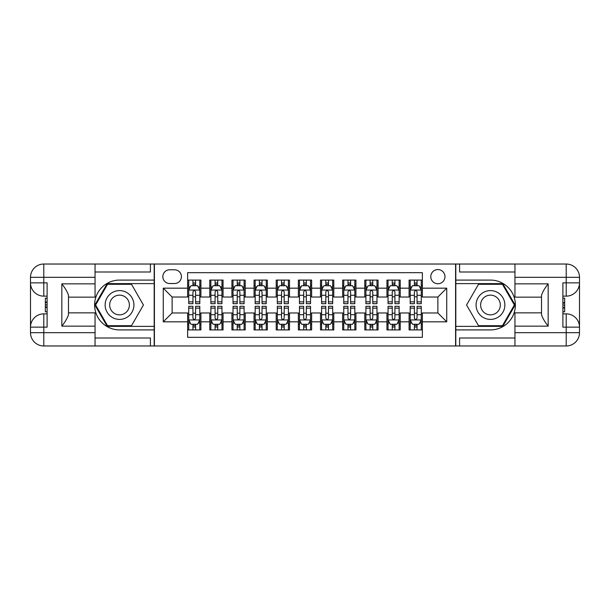<?xml version="1.0" encoding="UTF-8"?>
<svg xmlns="http://www.w3.org/2000/svg" width="610" height="610" viewBox="0 0 610 610"><rect width="100%" height="100%" fill="white"/><g stroke="black" fill="none" stroke-linecap="round" stroke-linejoin="round"><path stroke-width="0.91" d="M437.873 269.567A7.084 7.084 0 0 0 430.79 276.65A7.084 7.084 0 0 0 437.873 283.741A7.084 7.084 0 0 0 444.964 276.65A7.084 7.084 0 0 0 437.873 269.567M95.053 338.001L150.418 338.001L150.418 345.969L514.947 345.969L514.947 332.679L566.21 332.679L566.21 327.143L562.893 327.143L562.893 282.857L566.21 282.857L566.21 277.321L514.947 277.321L514.947 283.848L548.161 283.848L548.161 326.152C544.623 321.6 542.404 317.764 541.52 314.646L541.52 295.354C542.404 292.236 544.623 288.4 548.161 283.848M422.372 280.089L409.089 280.089L409.089 288.172L400.229 288.172L400.229 297.024L409.089 297.024L409.089 288.172M400.229 288.172L400.229 280.089L386.938 280.089L386.938 288.172L378.086 288.172L378.086 297.024L386.938 297.024L386.938 288.172M378.086 288.172L378.086 280.089L364.795 280.089L364.795 288.172L355.935 288.172L355.935 297.024L364.795 297.024L364.795 288.172M355.935 288.172L355.935 280.089L342.645 280.089L342.645 288.172L333.792 288.172L333.792 297.024L342.645 297.024L342.645 288.172M333.792 288.172L333.792 280.089L320.502 280.089L320.502 288.172L311.641 288.172L311.641 297.024L320.502 297.024L320.502 288.172M311.641 288.172L311.641 280.089L298.359 280.089L298.359 288.172L289.498 288.172L289.498 297.024L298.359 297.024L298.359 288.172M289.498 288.172L289.498 280.089L276.208 280.089L276.208 288.172L267.355 288.172L267.355 297.024L276.208 297.024L276.208 288.172M267.355 288.172L267.355 280.089L254.065 280.089L254.065 288.172L245.205 288.172L245.205 297.024L254.065 297.024L254.065 288.172M245.205 288.172L245.205 280.089L231.914 280.089L231.914 288.172L223.062 288.172L223.062 297.024L231.914 297.024L231.914 288.172M223.062 288.172L223.062 280.089L209.771 280.089L209.771 297.024L200.911 297.024L200.911 280.089L187.628 280.089M187.628 329.911L200.911 329.911L200.911 312.976L209.771 312.976L209.771 329.911L223.062 329.911L223.062 312.976L231.914 312.976L231.914 321.828L223.062 321.828M231.914 321.828L231.914 329.911L245.205 329.911L245.205 312.976L254.065 312.976L254.065 321.828L245.205 321.828M254.065 321.828L254.065 329.911L267.355 329.911L267.355 312.976L276.208 312.976L276.208 321.828L267.355 321.828M276.208 321.828L276.208 329.911L289.498 329.911L289.498 312.976L298.359 312.976L298.359 321.828L289.498 321.828M298.359 321.828L298.359 329.911L311.641 329.911L311.641 312.976L320.502 312.976L320.502 321.828L311.641 321.828M320.502 321.828L320.502 329.911L333.792 329.911L333.792 312.976L342.645 312.976L342.645 321.828L333.792 321.828M342.645 321.828L342.645 329.911L355.935 329.911L355.935 312.976L364.795 312.976L364.795 321.828L355.935 321.828M364.795 321.828L364.795 329.911L378.086 329.911L378.086 312.976L386.938 312.976L386.938 321.828L378.086 321.828M386.938 321.828L386.938 329.911L400.229 329.911L400.229 312.976L409.089 312.976L409.089 321.828L400.229 321.828M169.687 283.52L174.559 283.52A6.862 6.862 0 0 0 181.422 276.65A6.862 6.862 0 0 0 174.559 269.788L169.687 269.788A6.862 6.862 0 0 0 162.824 276.65A6.862 6.862 0 0 0 169.687 283.52M514.947 271.999L459.582 271.999L459.582 264.031L455.594 264.031L455.594 345.969M455.594 264.031L95.053 264.031L95.053 277.321L43.79 277.321L43.79 282.857L47.107 282.857L47.107 327.143L43.79 327.143L43.79 332.679L95.053 332.679L95.053 326.152L61.839 326.152L61.839 283.848C65.377 288.4 67.596 292.236 68.48 295.354L68.48 314.646C67.596 317.764 65.377 321.6 61.839 326.152M154.406 345.969L154.406 264.031M422.372 288.172L422.372 272.67L187.628 272.67L187.628 297.024L172.127 297.024L172.127 312.976L187.628 312.976L187.628 337.33L422.372 337.33L422.372 312.976L437.873 312.976L437.873 297.024L422.372 297.024L422.372 288.172L446.733 288.172L446.733 321.828L422.372 321.828M187.628 321.828L163.267 321.828L163.267 288.172L187.628 288.172M409.089 321.828L409.089 329.911L422.372 329.911M187.628 285.625L188.734 285.625M192.943 285.625L195.596 285.625M199.805 285.625L200.911 285.625M187.628 296.803L188.734 296.803M192.943 296.803L195.596 296.803M199.805 296.803L200.911 296.803M187.628 313.197L188.734 313.197M192.943 313.197L195.596 313.197M199.805 313.197L200.911 313.197M187.628 324.375L188.734 324.375M192.943 324.375L195.596 324.375M199.805 324.375L200.911 324.375M209.771 296.803L210.877 296.803M215.086 296.803L217.747 296.803M221.956 296.803L223.062 296.803M209.771 285.625L210.877 285.625M215.086 285.625L217.747 285.625M221.956 285.625L223.062 285.625M209.771 313.197L210.877 313.197M215.086 313.197L217.747 313.197M221.956 313.197L223.062 313.197M209.771 324.375L210.877 324.375M215.086 324.375L217.747 324.375M221.956 324.375L223.062 324.375M231.914 313.197L233.028 313.197M237.237 313.197L239.89 313.197M244.099 313.197L245.205 313.197M231.914 324.375L233.028 324.375M237.237 324.375L239.89 324.375M244.099 324.375L245.205 324.375M231.914 285.625L233.028 285.625M237.237 285.625L239.89 285.625M244.099 285.625L245.205 285.625M231.914 296.803L233.028 296.803M237.237 296.803L239.89 296.803M244.099 296.803L245.205 296.803M254.065 313.197L255.171 313.197M259.38 313.197L262.033 313.197M266.242 313.197L267.355 313.197M254.065 324.375L255.171 324.375M259.38 324.375L262.033 324.375M266.242 324.375L267.355 324.375M254.065 285.625L255.171 285.625M259.38 285.625L262.033 285.625M266.242 285.625L267.355 285.625M254.065 296.803L255.171 296.803M259.38 296.803L262.033 296.803M266.242 296.803L267.355 296.803M276.208 313.197L277.321 313.197M281.523 313.197L284.184 313.197M288.393 313.197L289.498 313.197M276.208 324.375L277.321 324.375M281.523 324.375L284.184 324.375M288.393 324.375L289.498 324.375M276.208 285.625L277.321 285.625M281.523 285.625L284.184 285.625M288.393 285.625L289.498 285.625M276.208 296.803L277.321 296.803M281.523 296.803L284.184 296.803M288.393 296.803L289.498 296.803M298.359 313.197L299.464 313.197M303.673 313.197L306.327 313.197M310.536 313.197L311.641 313.197M298.359 324.375L299.464 324.375M303.673 324.375L306.327 324.375M310.536 324.375L311.641 324.375M298.359 285.625L299.464 285.625M303.673 285.625L306.327 285.625M310.536 285.625L311.641 285.625M298.359 296.803L299.464 296.803M303.673 296.803L306.327 296.803M310.536 296.803L311.641 296.803M320.502 313.197L321.607 313.197M325.816 313.197L328.477 313.197M332.679 313.197L333.792 313.197M320.502 324.375L321.607 324.375M325.816 324.375L328.477 324.375M332.679 324.375L333.792 324.375M320.502 285.625L321.607 285.625M325.816 285.625L328.477 285.625M332.679 285.625L333.792 285.625M320.502 296.803L321.607 296.803M325.816 296.803L328.477 296.803M332.679 296.803L333.792 296.803M342.645 313.197L343.758 313.197M347.967 313.197L350.62 313.197M354.829 313.197L355.935 313.197M342.645 324.375L343.758 324.375M347.967 324.375L350.62 324.375M354.829 324.375L355.935 324.375M342.645 285.625L343.758 285.625M347.967 285.625L350.62 285.625M354.829 285.625L355.935 285.625M342.645 296.803L343.758 296.803M347.967 296.803L350.62 296.803M354.829 296.803L355.935 296.803M364.795 313.197L365.901 313.197M370.11 313.197L372.763 313.197M376.972 313.197L378.086 313.197M364.795 324.375L365.901 324.375M370.11 324.375L372.763 324.375M376.972 324.375L378.086 324.375M364.795 285.625L365.901 285.625M370.11 285.625L372.763 285.625M376.972 285.625L378.086 285.625M364.795 296.803L365.901 296.803M370.11 296.803L372.763 296.803M376.972 296.803L378.086 296.803M386.938 313.197L388.044 313.197M392.253 313.197L394.914 313.197M399.123 313.197L400.229 313.197M386.938 324.375L388.044 324.375M392.253 324.375L394.914 324.375M399.123 324.375L400.229 324.375M386.938 285.625L388.044 285.625M392.253 285.625L394.914 285.625M399.123 285.625L400.229 285.625M386.938 296.803L388.044 296.803M392.253 296.803L394.914 296.803M399.123 296.803L400.229 296.803M409.089 313.197L410.195 313.197M414.404 313.197L417.057 313.197M421.266 313.197L422.372 313.197M409.089 324.375L410.195 324.375M414.404 324.375L417.057 324.375M421.266 324.375L422.372 324.375M409.089 285.625L410.195 285.625M414.404 285.625L417.057 285.625M421.266 285.625L422.372 285.625M409.089 296.803L410.195 296.803M414.404 296.803L417.057 296.803M421.266 296.803L422.372 296.803M172.127 297.024L163.267 288.172M172.127 312.976L163.267 321.828M446.733 288.172L437.873 297.024M446.733 321.828L437.873 312.976M195.596 282.964L192.943 282.964M199.805 301.866L195.596 301.866L195.596 303.673L199.805 303.673L199.805 290.162L197.594 285.732L190.945 285.732L188.734 290.162L188.734 303.673L192.943 303.673L192.943 301.866L188.734 301.866M188.734 290.162L188.734 280.089M199.805 290.162L199.805 280.089M192.943 285.732L192.943 280.089M195.596 280.089L195.596 285.732M195.596 301.866L195.596 291.824C194.712 290.116 193.827 290.116 192.943 291.824L192.943 301.866M192.943 327.036L195.596 327.036M188.734 308.134L192.943 308.134L192.943 306.327L188.734 306.327L188.734 319.838L190.945 324.268L197.594 324.268L199.805 319.838L199.805 306.327L195.596 306.327L195.596 308.134L199.805 308.134M199.805 319.838L199.805 329.911M188.734 319.838L188.734 329.911M195.596 324.268L195.596 329.911M192.943 329.911L192.943 324.268M192.943 308.134L192.943 318.176C193.827 319.884 194.712 319.884 195.596 318.176L195.596 308.134M126.727 292.533A14.396 14.396 0 0 0 107.063 297.802A14.396 14.396 0 0 0 112.331 317.467A14.396 14.396 0 0 0 131.996 312.198A14.396 14.396 0 0 0 126.727 292.533M124.455 296.468A9.851 9.851 0 0 0 110.989 300.074A9.851 9.851 0 0 0 114.596 313.532A9.851 9.851 0 0 0 128.062 309.926A9.851 9.851 0 0 0 124.455 296.468M131.486 325.709L107.574 325.709L95.617 305L107.574 284.29L131.486 284.29L143.434 305L131.486 325.709M497.668 292.533A14.396 14.396 0 0 0 478.004 297.802A14.396 14.396 0 0 0 483.272 317.467A14.396 14.396 0 0 0 502.937 312.198A14.396 14.396 0 0 0 497.668 292.533M495.404 296.468A9.851 9.851 0 0 0 481.938 300.074A9.851 9.851 0 0 0 485.545 313.532A9.851 9.851 0 0 0 499.011 309.926A9.851 9.851 0 0 0 495.404 296.468M502.426 325.709L478.514 325.709L466.566 305L478.514 284.29L502.426 284.29L514.382 305L502.426 325.709M154.185 264.031L154.185 280.089L119.529 280.089A24.911 24.911 0 0 0 94.611 305A24.911 24.911 0 0 0 119.529 329.911L154.185 329.911L154.185 345.969M61.839 283.848L95.053 283.848L95.053 277.321M95.053 283.848L95.053 297.139L68.48 297.139M95.053 332.679L95.053 345.969L43.79 345.969A13.29 13.29 0 0 1 30.5 332.679L30.5 277.321A13.29 13.29 0 0 1 43.79 264.031L95.053 264.031M154.185 280.089L154.185 283.627L107.192 283.627L94.847 305L107.192 326.373L154.185 326.373L154.185 283.627M154.185 326.373L154.185 329.911M68.48 312.861L95.053 312.861L95.053 326.152M150.418 345.969L95.053 345.969M30.5 327.143A13.29 13.29 0 0 1 43.79 313.86A13.29 13.29 0 0 0 30.5 327.143L43.79 327.143L43.79 313.86L47.107 313.86M47.107 296.14L43.79 296.14L43.79 282.857L30.5 282.857A13.29 13.29 0 0 0 43.79 296.14A13.29 13.29 0 0 1 30.5 282.857M150.418 264.031L150.418 271.999L95.053 271.999M47.107 298.183L45.338 298.183L45.338 306.952L47.107 306.952M45.338 304.893L47.107 304.893M45.338 302.453L47.107 302.453M45.338 302.049L47.107 302.049M45.338 306.952L45.338 311.817L47.107 311.817M45.338 307.387L47.107 307.387M455.815 345.969L455.815 329.911L490.47 329.911A24.911 24.911 0 0 0 515.389 305A24.911 24.911 0 0 0 490.47 280.089L455.815 280.089L455.815 264.031M548.161 326.152L514.947 326.152L514.947 332.679M514.947 326.152L514.947 312.861L541.52 312.861M514.947 277.321L514.947 264.031L566.21 264.031A13.29 13.29 0 0 1 579.5 277.321L579.5 332.679A13.29 13.29 0 0 1 566.21 345.969L514.947 345.969M455.815 329.911L455.815 326.373L502.808 326.373L515.153 305L502.808 283.627L455.815 283.627L455.815 326.373M455.815 283.627L455.815 280.089M541.52 297.139L514.947 297.139L514.947 283.848M459.582 264.031L514.947 264.031M579.5 282.857A13.29 13.29 0 0 1 566.21 296.14A13.29 13.29 0 0 0 579.5 282.857L566.21 282.857L566.21 296.14L562.893 296.14M562.893 313.86L566.21 313.86L566.21 327.143L579.5 327.143A13.29 13.29 0 0 0 566.21 313.86A13.29 13.29 0 0 1 579.5 327.143M459.582 345.969L459.582 338.001L514.947 338.001M562.893 311.817L564.662 311.817L564.662 303.048L562.893 303.048M564.662 305.107L562.893 305.107M564.662 307.547L562.893 307.547M564.662 307.951L562.893 307.951M564.662 303.048L564.662 298.183L562.893 298.183M564.662 302.613L562.893 302.613M217.747 282.964L215.086 282.964M221.956 301.866L217.747 301.866L217.747 303.673L221.956 303.673L221.956 290.162L219.737 285.732L213.096 285.732L210.877 290.162L210.877 303.673L215.086 303.673L215.086 301.866L210.877 301.866M210.877 290.162L210.877 280.089M221.956 290.162L221.956 280.089M215.086 285.732L215.086 280.089M217.747 280.089L217.747 285.732M217.747 301.866L217.747 291.824C216.863 290.116 215.97 290.116 215.086 291.824L215.086 301.866M239.89 282.964L237.237 282.964M244.099 301.866L239.89 301.866L239.89 303.673L244.099 303.673L244.099 290.162L241.88 285.732L235.239 285.732L233.028 290.162L233.028 303.673L237.237 303.673L237.237 301.866L233.028 301.866M233.028 290.162L233.028 280.089M244.099 290.162L244.099 280.089M237.237 285.732L237.237 280.089M239.89 280.089L239.89 285.732M239.89 301.866L239.89 291.824C239.006 290.116 238.121 290.116 237.237 291.824L237.237 301.866M262.033 282.964L259.38 282.964M266.242 301.866L262.033 301.866L262.033 303.673L266.242 303.673L266.242 290.162L264.031 285.732L257.389 285.732L255.171 290.162L255.171 303.673L259.38 303.673L259.38 301.866L255.171 301.866M255.171 290.162L255.171 280.089M266.242 290.162L266.242 280.089M259.38 285.732L259.38 280.089M262.033 280.089L262.033 285.732M262.033 301.866L262.033 291.824C261.149 290.116 260.264 290.116 259.38 291.824L259.38 301.866M284.184 282.964L281.523 282.964M288.393 301.866L284.184 301.866L284.184 303.673L288.393 303.673L288.393 290.162L286.174 285.732L279.533 285.732L277.321 290.162L277.321 303.673L281.523 303.673L281.523 301.866L277.321 301.866M277.321 290.162L277.321 280.089M288.393 290.162L288.393 280.089M281.523 285.732L281.523 280.089M284.184 280.089L284.184 285.732M284.184 301.866L284.184 291.824C283.299 290.116 282.415 290.116 281.523 291.824L281.523 301.866M215.086 327.036L217.747 327.036M210.877 308.134L215.086 308.134L215.086 306.327L210.877 306.327L210.877 319.838L213.096 324.268L219.737 324.268L221.956 319.838L221.956 306.327L217.747 306.327L217.747 308.134L221.956 308.134M221.956 319.838L221.956 329.911M210.877 319.838L210.877 329.911M217.747 324.268L217.747 329.911M215.086 329.911L215.086 324.268M215.086 308.134L215.086 318.176C215.97 319.884 216.855 319.884 217.747 318.176L217.747 308.134M237.237 327.036L239.89 327.036M233.028 308.134L237.237 308.134L237.237 306.327L233.028 306.327L233.028 319.838L235.239 324.268L241.88 324.268L244.099 319.838L244.099 306.327L239.89 306.327L239.89 308.134L244.099 308.134M244.099 319.838L244.099 329.911M233.028 319.838L233.028 329.911M239.89 324.268L239.89 329.911M237.237 329.911L237.237 324.268M237.237 308.134L237.237 318.176C238.121 319.884 239.006 319.884 239.89 318.176L239.89 308.134M259.38 327.036L262.033 327.036M255.171 308.134L259.38 308.134L259.38 306.327L255.171 306.327L255.171 319.838L257.389 324.268L264.031 324.268L266.242 319.838L266.242 306.327L262.033 306.327L262.033 308.134L266.242 308.134M266.242 319.838L266.242 329.911M255.171 319.838L255.171 329.911M262.033 324.268L262.033 329.911M259.38 329.911L259.38 324.268M259.38 308.134L259.38 318.176C260.264 319.884 261.149 319.884 262.033 318.176L262.033 308.134M281.523 327.036L284.184 327.036M277.321 308.134L281.523 308.134L281.523 306.327L277.321 306.327L277.321 319.838L279.533 324.268L286.174 324.268L288.393 319.838L288.393 306.327L284.184 306.327L284.184 308.134L288.393 308.134M288.393 319.838L288.393 329.911M277.321 319.838L277.321 329.911M284.184 324.268L284.184 329.911M281.523 329.911L281.523 324.268M281.523 308.134L281.523 318.176C282.407 319.884 283.299 319.884 284.184 318.176L284.184 308.134M306.327 282.964L303.673 282.964M310.536 301.866L306.327 301.866L306.327 303.673L310.536 303.673L310.536 290.162L308.325 285.732L301.675 285.732L299.464 290.162L299.464 303.673L303.673 303.673L303.673 301.866L299.464 301.866M299.464 290.162L299.464 280.089M310.536 290.162L310.536 280.089M303.673 285.732L303.673 280.089M306.327 280.089L306.327 285.732M306.327 301.866L306.327 291.824C305.442 290.116 304.558 290.116 303.673 291.824L303.673 301.866M303.673 327.036L306.327 327.036M299.464 308.134L303.673 308.134L303.673 306.327L299.464 306.327L299.464 319.838L301.675 324.268L308.325 324.268L310.536 319.838L310.536 306.327L306.327 306.327L306.327 308.134L310.536 308.134M310.536 319.838L310.536 329.911M299.464 319.838L299.464 329.911M306.327 324.268L306.327 329.911M303.673 329.911L303.673 324.268M303.673 308.134L303.673 318.176C304.558 319.884 305.442 319.884 306.327 318.176L306.327 308.134M328.477 282.964L325.816 282.964M332.679 301.866L328.477 301.866L328.477 303.673L332.679 303.673L332.679 290.162L330.467 285.732L323.826 285.732L321.607 290.162L321.607 303.673L325.816 303.673L325.816 301.866L321.607 301.866M321.607 290.162L321.607 280.089M332.679 290.162L332.679 280.089M325.816 285.732L325.816 280.089M328.477 280.089L328.477 285.732M328.477 301.866L328.477 291.824C327.593 290.116 326.701 290.116 325.816 291.824L325.816 301.866M325.816 327.036L328.477 327.036M321.607 308.134L325.816 308.134L325.816 306.327L321.607 306.327L321.607 319.838L323.826 324.268L330.467 324.268L332.679 319.838L332.679 306.327L328.477 306.327L328.477 308.134L332.679 308.134M332.679 319.838L332.679 329.911M321.607 319.838L321.607 329.911M328.477 324.268L328.477 329.911M325.816 329.911L325.816 324.268M325.816 308.134L325.816 318.176C326.701 319.884 327.585 319.884 328.477 318.176L328.477 308.134M350.62 282.964L347.967 282.964M354.829 301.866L350.62 301.866L350.62 303.673L354.829 303.673L354.829 290.162L352.611 285.732L345.969 285.732L343.758 290.162L343.758 303.673L347.967 303.673L347.967 301.866L343.758 301.866M343.758 290.162L343.758 280.089M354.829 290.162L354.829 280.089M347.967 285.732L347.967 280.089M350.62 280.089L350.62 285.732M350.62 301.866L350.62 291.824C349.736 290.116 348.851 290.116 347.967 291.824L347.967 301.866M347.967 327.036L350.62 327.036M343.758 308.134L347.967 308.134L347.967 306.327L343.758 306.327L343.758 319.838L345.969 324.268L352.611 324.268L354.829 319.838L354.829 306.327L350.62 306.327L350.62 308.134L354.829 308.134M354.829 319.838L354.829 329.911M343.758 319.838L343.758 329.911M350.62 324.268L350.62 329.911M347.967 329.911L347.967 324.268M347.967 308.134L347.967 318.176C348.851 319.884 349.736 319.884 350.62 318.176L350.62 308.134M372.763 282.964L370.11 282.964M376.972 301.866L372.763 301.866L372.763 303.673L376.972 303.673L376.972 290.162L374.761 285.732L368.12 285.732L365.901 290.162L365.901 303.673L370.11 303.673L370.11 301.866L365.901 301.866M365.901 290.162L365.901 280.089M376.972 290.162L376.972 280.089M370.11 285.732L370.11 280.089M372.763 280.089L372.763 285.732M372.763 301.866L372.763 291.824C371.879 290.116 370.994 290.116 370.11 291.824L370.11 301.866M370.11 327.036L372.763 327.036M365.901 308.134L370.11 308.134L370.11 306.327L365.901 306.327L365.901 319.838L368.12 324.268L374.761 324.268L376.972 319.838L376.972 306.327L372.763 306.327L372.763 308.134L376.972 308.134M376.972 319.838L376.972 329.911M365.901 319.838L365.901 329.911M372.763 324.268L372.763 329.911M370.11 329.911L370.11 324.268M370.11 308.134L370.11 318.176C370.994 319.884 371.879 319.884 372.763 318.176L372.763 308.134M394.914 282.964L392.253 282.964M399.123 301.866L394.914 301.866L394.914 303.673L399.123 303.673L399.123 290.162L396.904 285.732L390.263 285.732L388.044 290.162L388.044 303.673L392.253 303.673L392.253 301.866L388.044 301.866M388.044 290.162L388.044 280.089M399.123 290.162L399.123 280.089M392.253 285.732L392.253 280.089M394.914 280.089L394.914 285.732M394.914 301.866L394.914 291.824C394.029 290.116 393.145 290.116 392.253 291.824L392.253 301.866M392.253 327.036L394.914 327.036M388.044 308.134L392.253 308.134L392.253 306.327L388.044 306.327L388.044 319.838L390.263 324.268L396.904 324.268L399.123 319.838L399.123 306.327L394.914 306.327L394.914 308.134L399.123 308.134M399.123 319.838L399.123 329.911M388.044 319.838L388.044 329.911M394.914 324.268L394.914 329.911M392.253 329.911L392.253 324.268M392.253 308.134L392.253 318.176C393.137 319.884 394.029 319.884 394.914 318.176L394.914 308.134M417.057 282.964L414.404 282.964M421.266 301.866L417.057 301.866L417.057 303.673L421.266 303.673L421.266 290.162L419.055 285.732L412.406 285.732L410.195 290.162L410.195 303.673L414.404 303.673L414.404 301.866L410.195 301.866M410.195 290.162L410.195 280.089M421.266 290.162L421.266 280.089M414.404 285.732L414.404 280.089M417.057 280.089L417.057 285.732M417.057 301.866L417.057 291.824C416.172 290.116 415.288 290.116 414.404 291.824L414.404 301.866M414.404 327.036L417.057 327.036M410.195 308.134L414.404 308.134L414.404 306.327L410.195 306.327L410.195 319.838L412.406 324.268L419.055 324.268L421.266 319.838L421.266 306.327L417.057 306.327L417.057 308.134L421.266 308.134M421.266 319.838L421.266 329.911M410.195 319.838L410.195 329.911M417.057 324.268L417.057 329.911M414.404 329.911L414.404 324.268M414.404 308.134L414.404 318.176C415.288 319.884 416.172 319.884 417.057 318.176L417.057 308.134M209.771 321.828L200.911 321.828M209.771 288.172L200.911 288.172M199.752 290.055L188.787 290.055M188.734 286.952L190.335 286.952M198.204 286.952L199.805 286.952M192.943 295.293L188.734 295.293M199.805 295.293L195.596 295.293M195.596 284.374L192.943 284.374M188.787 319.945L199.752 319.945M199.805 323.048L198.204 323.048M190.335 323.048L188.734 323.048M195.596 314.707L199.805 314.707M188.734 314.707L192.943 314.707M192.943 325.626L195.596 325.626M43.79 264.031A13.29 13.29 0 0 0 30.5 277.321L43.79 277.321L43.79 264.031M43.79 345.969L43.79 332.679L30.5 332.679A13.29 13.29 0 0 0 43.79 345.969M566.21 345.969A13.29 13.29 0 0 0 579.5 332.679L566.21 332.679L566.21 345.969M566.21 264.031L566.21 277.321L579.5 277.321A13.29 13.29 0 0 0 566.21 264.031M221.895 290.055L210.938 290.055M210.877 286.952L212.486 286.952M220.347 286.952L221.956 286.952M215.086 295.293L210.877 295.293M221.956 295.293L217.747 295.293M217.747 284.374L215.086 284.374M244.046 290.055L233.081 290.055M233.028 286.952L234.629 286.952M242.49 286.952L244.099 286.952M237.237 295.293L233.028 295.293M244.099 295.293L239.89 295.293M239.89 284.374L237.237 284.374M266.189 290.055L255.224 290.055M255.171 286.952L256.779 286.952M264.641 286.952L266.242 286.952M259.38 295.293L255.171 295.293M266.242 295.293L262.033 295.293M262.033 284.374L259.38 284.374M288.332 290.055L277.375 290.055M277.321 286.952L278.923 286.952M286.784 286.952L288.393 286.952M281.523 295.293L277.321 295.293M288.393 295.293L284.184 295.293M284.184 284.374L281.523 284.374M210.938 319.945L221.895 319.945M221.956 323.048L220.347 323.048M212.486 323.048L210.877 323.048M217.747 314.707L221.956 314.707M210.877 314.707L215.086 314.707M215.086 325.626L217.747 325.626M233.081 319.945L244.046 319.945M244.099 323.048L242.49 323.048M234.629 323.048L233.028 323.048M239.89 314.707L244.099 314.707M233.028 314.707L237.237 314.707M237.237 325.626L239.89 325.626M255.224 319.945L266.189 319.945M266.242 323.048L264.641 323.048M256.779 323.048L255.171 323.048M262.033 314.707L266.242 314.707M255.171 314.707L259.38 314.707M259.38 325.626L262.033 325.626M277.375 319.945L288.332 319.945M288.393 323.048L286.784 323.048M278.923 323.048L277.321 323.048M284.184 314.707L288.393 314.707M277.321 314.707L281.523 314.707M281.523 325.626L284.184 325.626M310.482 290.055L299.518 290.055M299.464 286.952L301.065 286.952M308.935 286.952L310.536 286.952M303.673 295.293L299.464 295.293M310.536 295.293L306.327 295.293M306.327 284.374L303.673 284.374M299.518 319.945L310.482 319.945M310.536 323.048L308.935 323.048M301.065 323.048L299.464 323.048M306.327 314.707L310.536 314.707M299.464 314.707L303.673 314.707M303.673 325.626L306.327 325.626M332.625 290.055L321.668 290.055M321.607 286.952L323.216 286.952M331.077 286.952L332.679 286.952M325.816 295.293L321.607 295.293M332.679 295.293L328.477 295.293M328.477 284.374L325.816 284.374M321.668 319.945L332.625 319.945M332.679 323.048L331.077 323.048M323.216 323.048L321.607 323.048M328.477 314.707L332.679 314.707M321.607 314.707L325.816 314.707M325.816 325.626L328.477 325.626M354.776 290.055L343.811 290.055M343.758 286.952L345.359 286.952M353.22 286.952L354.829 286.952M347.967 295.293L343.758 295.293M354.829 295.293L350.62 295.293M350.62 284.374L347.967 284.374M343.811 319.945L354.776 319.945M354.829 323.048L353.22 323.048M345.359 323.048L343.758 323.048M350.62 314.707L354.829 314.707M343.758 314.707L347.967 314.707M347.967 325.626L350.62 325.626M376.919 290.055L365.954 290.055M365.901 286.952L367.51 286.952M375.371 286.952L376.972 286.952M370.11 295.293L365.901 295.293M376.972 295.293L372.763 295.293M372.763 284.374L370.11 284.374M365.954 319.945L376.919 319.945M376.972 323.048L375.371 323.048M367.51 323.048L365.901 323.048M372.763 314.707L376.972 314.707M365.901 314.707L370.11 314.707M370.11 325.626L372.763 325.626M399.062 290.055L388.105 290.055M388.044 286.952L389.653 286.952M397.514 286.952L399.123 286.952M392.253 295.293L388.044 295.293M399.123 295.293L394.914 295.293M394.914 284.374L392.253 284.374M388.105 319.945L399.062 319.945M399.123 323.048L397.514 323.048M389.653 323.048L388.044 323.048M394.914 314.707L399.123 314.707M388.044 314.707L392.253 314.707M392.253 325.626L394.914 325.626M421.213 290.055L410.248 290.055M410.195 286.952L411.796 286.952M419.665 286.952L421.266 286.952M414.404 295.293L410.195 295.293M421.266 295.293L417.057 295.293M417.057 284.374L414.404 284.374M410.248 319.945L421.213 319.945M421.266 323.048L419.665 323.048M411.796 323.048L410.195 323.048M417.057 314.707L421.266 314.707M410.195 314.707L414.404 314.707M414.404 325.626L417.057 325.626"/></g></svg>
